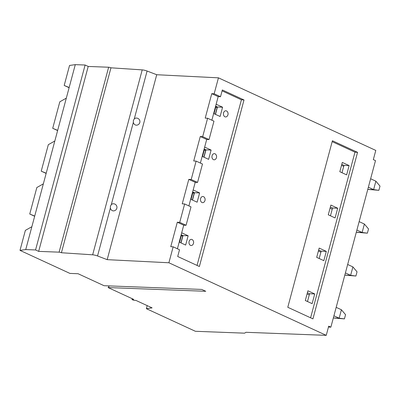 <?xml version="1.0" encoding="UTF-8"?>
<svg xmlns="http://www.w3.org/2000/svg" width="400" height="400" viewBox="0 0 400 400"><rect width="100%" height="100%" fill="white"/><g stroke="black" fill="none" stroke-linecap="round" stroke-linejoin="round"><path stroke-width="0.6" d="M34.71 216.085L29.745 214.02L36.84 187.53L43.345 183.855L75.285 64.645L85.115 65.02L35.56 249.95L25.735 249.575L43.345 183.855M29.745 214.02L34.66 216.27M46.19 173.225L41.225 171.16L48.325 144.67L54.825 141M41.225 171.16L46.14 173.415M57.675 130.37L52.71 128.305L59.81 101.815L66.31 98.14M52.71 128.305L57.625 130.555M147.195 305.61L146.375 308.68L152.105 307.875L135.875 300.39L134.545 300.34A1.515 0.3 15 0 1 132.905 299.985A1.515 0.3 15 0 1 132.025 299.46A1.515 0.3 15 0 1 132.435 299.365L133.77 299.415L108.095 287.57L205.77 291.29L201.745 289.435L104.065 285.715L78.08 273.725L69.93 273.415L20 250.38L25.36 230.385L31.86 226.715M69.16 87.51L64.195 85.445L69.55 65.45L75.285 64.645M64.195 85.445L69.11 87.7M146.375 308.68L195.375 331.285L244.63 333.165L245.94 332.295L326.24 335.355L168.89 262.765L107.18 259.655L97.54 255.965L110.375 208.06L110.415 206.205L111.285 204.66A3.565 3.095 -95.7 0 1 113.04 203.79A3.565 3.565 0 0 1 116.835 208.26A3.565 3.565 0 0 1 113.74 210.885A3.565 3.095 -95.7 0 1 110.375 208.06M38.66 251.38L59.095 252.16L108.645 67.23L88.21 66.45L38.66 251.38L35.56 249.95M88.21 66.45L85.115 65.02M108.645 67.23A1.695 0.335 15 0 1 110.96 67.815L61.41 252.745A1.695 0.335 15 0 0 59.095 252.16M97.54 255.965A4.275 0.845 15 0 0 92.655 254.815L61.41 252.745M92.655 254.815L142.21 69.885L110.96 67.815M142.21 69.885A4.275 0.845 15 0 1 147.09 71.035L134.255 118.945L133.38 120.49L133.34 122.345L111.285 204.66M326.24 335.355L328.705 326.155L330.87 327.155L375.495 160.62L373.325 159.62L375.79 150.425L218.445 77.835L156.73 74.725L107.18 259.655M134.255 118.945A3.565 3.095 -95.7 0 1 136.005 118.075A3.565 3.565 0 0 1 139.8 122.545A3.565 3.565 0 0 1 136.71 125.17A3.565 3.095 -95.7 0 1 133.34 122.345M156.73 74.725L147.09 71.035M179.72 222.35L186.07 225.28L183.73 225.195L177.31 222.23L179.72 222.35L184.645 203.96L182.24 203.84L188.795 179.375L191.205 179.495L197.555 182.425L195.215 182.335L188.895 205.92M177.31 222.23L170.755 246.695L173.165 246.82L168.89 262.765M218.445 77.835L214.17 93.78L211.765 93.66L205.21 118.125L207.615 118.245L202.685 136.635L200.28 136.515L193.725 160.98L196.13 161.105L191.205 179.495M195.215 182.335L188.795 179.375M197.045 265.42L241.425 99.785L244.01 99.96L199.385 266.5L177.705 256.495L179.515 249.75L173.165 246.82M183.73 225.195L177.41 248.78M186.07 225.28L190.995 206.89L184.645 203.96M197.555 182.425L202.48 164.03L196.13 161.105M202.685 136.635L209.035 139.565L206.7 139.475L200.38 163.065M209.035 139.565L213.965 121.175L207.615 118.245M214.17 93.78L220.52 96.71L218.185 96.62L211.865 120.205M220.52 96.71L222.33 89.96L244.01 99.96M192.505 200.07L194.47 192.73L192.655 191.89M192.35 200L194.205 193.08L192.54 192.315M181.02 242.925L182.99 235.59L181.17 234.75M180.865 242.855L182.72 235.94L181.06 235.17M203.99 157.21L205.955 149.87L204.14 149.035M203.835 157.14L205.69 150.225L204.025 149.455M215.475 114.355L217.44 107.015L215.62 106.175M215.32 114.28L217.17 107.365L215.51 106.6M194.47 192.73L199.625 192.925L197.14 202.205L190.69 199.23M179.205 242.09L185.655 245.065L188.14 235.785L181.69 232.81M199.625 192.925L193.175 189.95M202.17 156.375L208.625 159.35L211.11 150.07L204.66 147.095M213.655 113.515L220.105 116.49L222.595 107.21L216.14 104.235M222.085 90.86L241.425 99.785M189.12 241.45A3.085 2.285 -87.8 0 1 192.805 240.11A3.565 3.565 0 0 1 192.625 244.88A3.085 2.285 -87.8 0 1 189.895 244.95A3.085 2.285 -87.8 0 1 189.12 241.45M223.57 112.875A3.085 2.285 -87.8 0 1 227.255 111.535A3.565 3.565 0 0 1 227.075 116.305A3.085 2.285 -87.8 0 1 224.35 116.38A3.085 2.285 -87.8 0 1 223.57 112.875M212.085 155.735A3.085 2.285 -87.8 0 1 215.77 154.395A3.565 3.565 0 0 1 215.59 159.165A3.085 2.285 -87.8 0 1 212.865 159.235A3.085 2.285 -87.8 0 1 212.085 155.735M200.605 198.59A3.085 2.285 -87.8 0 1 204.29 197.25A3.565 3.565 0 0 1 204.105 202.02A3.085 2.285 -87.8 0 1 201.38 202.095A3.085 2.285 -87.8 0 1 200.605 198.59M287.785 307.28L332.41 140.745L357.56 152.345L312.935 318.885L287.785 307.28M330.87 327.155L328.46 327.065M319.195 258.515L321.165 251.175L318.655 250.02M307.395 292.73L309.575 293.74L307.49 301.52M341.785 164.38L343.97 165.385L342 172.725M330.365 207.015L332.545 208.025L330.46 215.805M20 250.38L25.735 249.575M108.095 287.57L109.28 285.915M355.9 276.03L357.035 271.81L352.9 266.9L350.64 275.34L355.9 276.03L344.815 275.125L350.64 275.34L345.405 272.92M352.9 266.9L347.665 264.485M320.905 252.14L318.4 250.985M368.37 187.205L373.61 189.62L367.785 189.4L378.87 190.315L380 186.095L375.87 181.185L370.63 178.77M343.71 166.35L341.53 165.345M356.3 232.26L362.125 232.48L356.885 230.065M356.295 232.27L367.385 233.17L368.515 228.955L364.385 224.045L359.145 221.625M332.225 209.205L330.045 208.2M333.92 315.78L339.155 318.195L344.42 318.885L333.33 317.985L339.155 318.195L341.415 309.76L336.18 307.345M309.26 294.925L307.08 293.915M344.42 318.885L345.55 314.67L341.415 309.76M179.575 242.26L181.28 235.885L180.915 235.715M182.72 235.94L181.28 235.885M364.385 224.045L362.125 232.48L367.385 233.17M202.54 156.545L204.25 150.17L203.88 149.995M205.69 150.225L204.25 150.17M375.87 181.185L373.61 189.62L378.87 190.315M214.025 113.685L215.735 107.31L215.365 107.14M217.17 107.365L215.735 107.31M191.06 199.4L192.765 193.025L192.395 192.855M194.205 193.08L192.765 193.025M326.315 251.375L323.83 260.655L316.69 257.36L319.18 248.08L326.315 251.375L321.165 251.175M310.595 317.805L354.98 152.17L357.56 152.345M332.17 141.645L354.98 152.17M312.125 303.655L314.73 293.935L307.915 290.79L305.31 300.515L312.125 303.655M342.305 162.44L339.82 171.72L346.635 174.865L349.12 165.58L342.305 162.44M328.28 214.8L330.885 205.075L337.695 208.22L335.09 217.94L328.28 214.8M314.73 293.935L309.575 293.74M349.12 165.58L343.97 165.385M337.695 208.22L332.545 208.025M218.185 96.62L211.765 93.66M206.7 139.475L200.28 136.515M188.14 235.785L182.99 235.59M211.11 150.07L205.955 149.87M222.595 107.21L217.44 107.015M132.57 298.865L132.435 299.365M132.025 299.46L132.23 298.705"/></g></svg>

